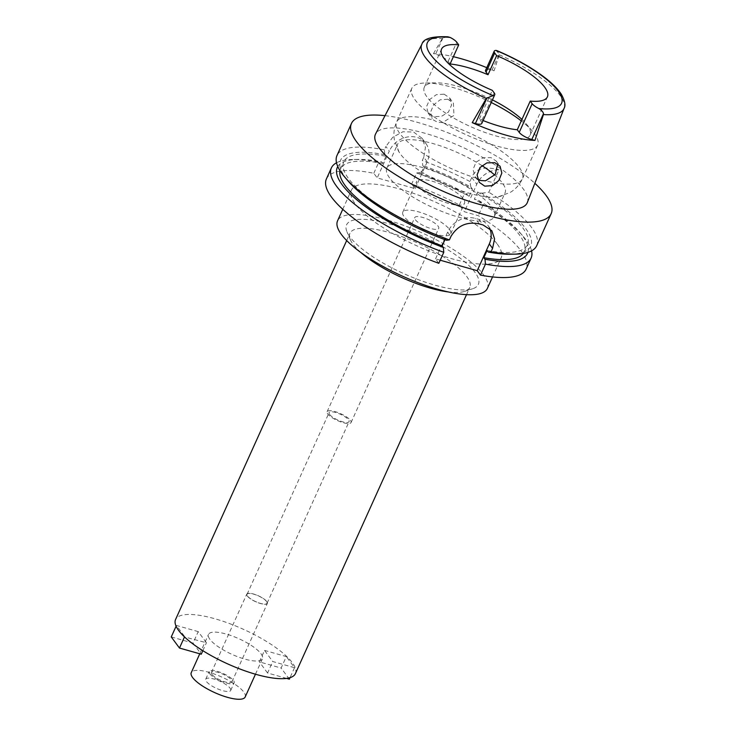 <?xml version="1.0" encoding="UTF-8"?>
<svg xmlns="http://www.w3.org/2000/svg" width="736" height="736" viewBox="0 0 736 736"><rect width="100%" height="100%" fill="white"/><g stroke="black" fill="none" stroke-linecap="round" stroke-linejoin="round"><path stroke-width="0.55" stroke-dasharray="3.68 2.76" d="M495.88 50.398L499.348 53.866L499.302 54.814L494.077 70.794L491.979 70.205A10.69 3.091 24.3 0 0 485.567 70.325M521.944 119.444A58.07 16.781 -155.7 0 1 525.936 123.574A58.07 16.781 -155.7 0 1 527.408 125.424A58.07 16.781 -155.7 0 1 530.141 135.102A58.07 16.781 -155.7 0 1 482.991 131.716A58.07 16.781 -155.7 0 1 427.009 96.986A58.07 16.781 -155.7 0 1 424.286 87.308A58.07 16.781 -155.7 0 1 435.712 82.837A58.07 16.781 -155.7 0 1 492.421 99.894M450.082 63.986L448.15 61.364A10.69 3.091 24.3 0 0 435.565 54.225L433.467 53.627A78.89 22.798 -155.7 0 1 453.376 56.7M486.772 67.666A78.89 22.798 -155.7 0 1 494.077 70.794M433.467 53.627L442.226 38.64L442.943 37.886L447.81 36.8M527.344 202.51A83.269 24.067 24.3 0 0 523.296 188.968A83.269 24.067 24.3 0 0 443.596 139.38A83.269 24.067 24.3 0 0 375.572 133.98M444.148 94.19L449.613 97.934L451.582 104.99L448.436 112.065L441.352 116.435L433.375 116.573L428.113 113.096L426.54 106.554L429.75 99.48L436.402 94.64L444.148 94.19M481.795 123.427A10.69 3.091 24.3 0 0 481.298 121.642L479.357 119.02A58.07 16.781 24.3 0 0 483.092 120.548M479.357 119.02L492.301 90.335M491.243 102.497A69.028 19.955 24.3 0 0 425.39 83.002A69.028 19.955 24.3 0 0 411.801 88.32A69.028 19.955 24.3 0 0 415.049 99.829A69.028 19.955 24.3 0 0 481.583 141.1A69.028 19.955 24.3 0 0 537.63 145.13A69.028 19.955 24.3 0 0 534.391 133.63A69.028 19.955 24.3 0 0 532.634 131.431A69.028 19.955 24.3 0 0 521.272 120.925M447.874 99.231L440.211 99.774L433.633 104.852L430.597 112.084L432.244 118.68L433.486 120.032L437.524 122.185L442.538 122.599L453.965 115.432L453.394 103.058L447.874 99.231M481.905 165.6A58.944 17.038 24.3 0 0 397.624 144.219A58.944 17.038 24.3 0 0 399.078 152.076A58.944 17.038 24.3 0 0 400.393 154.045A58.944 17.038 24.3 0 0 446.513 184.975A58.944 17.038 24.3 0 0 498.226 196.852A58.944 17.038 24.3 0 0 505.08 192.74A58.944 17.038 24.3 0 0 502.311 182.914A58.944 17.038 24.3 0 0 494.785 175.067M477.627 179.142L475.125 176.732L473.018 169.482L476.054 162.214L483.092 157.752L490.995 157.605L496.276 161.11L497.656 163.972M389.602 177.946A58.944 17.038 -155.7 0 1 386.832 168.121A58.944 17.038 -155.7 0 1 434.7 171.562A58.944 17.038 -155.7 0 1 491.519 206.816A58.944 17.038 -155.7 0 1 494.288 216.632A58.944 17.038 -155.7 0 1 446.43 213.192A58.944 17.038 -155.7 0 1 389.602 177.946M417.827 185.941A26.294 7.599 24.3 0 0 443.173 201.664A26.294 7.599 24.3 0 0 464.526 203.2A26.294 7.599 24.3 0 0 463.294 198.821A26.294 7.599 24.3 0 0 437.948 183.089A26.294 7.599 24.3 0 0 416.594 181.562A26.294 7.599 24.3 0 0 417.827 185.941M449.484 229.411A26.294 7.599 -155.7 0 1 450.717 233.79A26.294 7.599 -155.7 0 1 429.364 232.254A26.294 7.599 -155.7 0 1 404.018 216.531A26.294 7.599 -155.7 0 1 402.785 212.152A26.294 7.599 -155.7 0 1 424.129 213.688A26.294 7.599 -155.7 0 1 449.484 229.411M415.38 219.751A13.147 3.8 24.3 0 0 428.058 227.617A13.147 3.8 24.3 0 0 438.73 228.381A13.147 3.8 24.3 0 0 438.113 226.191A13.147 3.8 24.3 0 0 425.436 218.325A13.147 3.8 24.3 0 0 414.764 217.562A13.147 3.8 24.3 0 0 415.38 219.751M350.446 420.357A13.147 3.8 -155.7 0 1 351.063 422.547A13.147 3.8 -155.7 0 1 340.391 421.774A13.147 3.8 -155.7 0 1 327.713 413.917A13.147 3.8 -155.7 0 1 327.097 411.728A13.147 3.8 -155.7 0 1 337.769 412.491A13.147 3.8 -155.7 0 1 350.446 420.357M329.608 414.451A10.957 3.165 24.3 0 0 340.17 421.001A10.957 3.165 24.3 0 0 349.066 421.645A10.957 3.165 24.3 0 0 348.551 419.814A10.957 3.165 24.3 0 0 337.99 413.264A10.957 3.165 24.3 0 0 329.093 412.629A10.957 3.165 24.3 0 0 329.608 414.451M266.542 601.459A10.957 3.165 -155.7 0 1 267.048 603.281A10.957 3.165 -155.7 0 1 258.161 602.646A10.957 3.165 -155.7 0 1 247.6 596.086A10.957 3.165 -155.7 0 1 247.084 594.265A10.957 3.165 -155.7 0 1 255.981 594.909A10.957 3.165 -155.7 0 1 266.542 601.459M247.314 596.013A11.288 3.266 24.3 0 0 258.189 602.756A11.288 3.266 24.3 0 0 267.352 603.419A11.288 3.266 24.3 0 0 266.818 601.533A11.288 3.266 24.3 0 0 255.944 594.789A11.288 3.266 24.3 0 0 246.781 594.127A11.288 3.266 24.3 0 0 247.314 596.013M211.913 674.406A11.288 3.266 -155.7 0 1 211.388 672.52A11.288 3.266 -155.7 0 1 220.552 673.182A11.288 3.266 -155.7 0 1 231.426 679.926A11.288 3.266 -155.7 0 1 231.96 681.812A11.288 3.266 -155.7 0 1 222.796 681.15A11.288 3.266 -155.7 0 1 211.913 674.406M209.834 673.808A13.699 3.956 24.3 0 0 223.036 682.005A13.699 3.956 24.3 0 0 234.158 682.806A13.699 3.956 24.3 0 0 233.514 680.515A13.699 3.956 24.3 0 0 220.312 672.327A13.699 3.956 24.3 0 0 209.19 671.526A13.699 3.956 24.3 0 0 209.834 673.808M230.055 688.169A13.699 3.956 -155.7 0 1 230.699 690.451A13.699 3.956 -155.7 0 1 219.586 689.65A13.699 3.956 -155.7 0 1 206.374 681.462A13.699 3.956 -155.7 0 1 205.74 679.181A13.699 3.956 -155.7 0 1 216.853 679.981A13.699 3.956 -155.7 0 1 230.055 688.169M245.18 696.983A29.587 8.547 24.3 0 0 243.791 692.061A29.587 8.547 24.3 0 0 215.271 674.369A29.587 8.547 24.3 0 0 191.259 672.64M261.059 653.816A29.587 8.547 -155.7 0 1 262.448 658.748A29.587 8.547 -155.7 0 1 238.427 657.018A29.587 8.547 -155.7 0 1 209.907 639.326A29.587 8.547 -155.7 0 1 208.518 634.395A29.587 8.547 -155.7 0 1 232.539 636.125A29.587 8.547 -155.7 0 1 261.059 653.816M295.403 673.624A65.743 18.998 24.3 0 0 292.312 662.667A65.743 18.998 24.3 0 0 228.942 623.364A65.743 18.998 24.3 0 0 175.564 619.519M264.528 650.403L286.313 656.576L281.134 668.049L259.348 661.876L264.528 650.403L272.743 661.526L294.529 667.69L286.313 656.576M171.258 636.925L193.044 643.098L198.223 631.626L206.439 642.74L184.497 636.925M198.223 631.626L176.447 625.453L184.653 636.576M360.787 252.439A65.743 18.998 -155.7 0 1 353.041 244.251A65.743 18.998 -155.7 0 1 350.391 239.789A65.743 18.998 -155.7 0 1 349.95 233.294A65.743 18.998 -155.7 0 1 403.328 237.139A65.743 18.998 -155.7 0 1 466.698 276.451A65.743 18.998 -155.7 0 1 469.789 287.408A65.743 18.998 -155.7 0 1 464.628 291.373A65.743 18.998 -155.7 0 1 448.261 291.934M349.95 236.909A72.312 20.902 -155.7 0 1 347.033 231.996A72.312 20.902 -155.7 0 1 395.26 225.648A72.312 20.902 -155.7 0 1 474.978 272.32A72.312 20.902 -155.7 0 1 472.696 288.733A72.312 20.902 -155.7 0 1 409.474 276.12A72.312 20.902 -155.7 0 1 349.95 236.909M487.361 288.429A82.174 23.754 24.3 0 0 483.497 274.74A82.174 23.754 24.3 0 0 404.285 225.602A82.174 23.754 24.3 0 0 337.566 220.8M497.306 244.14A82.174 23.754 -155.7 0 1 501.17 257.839A82.174 23.754 -155.7 0 1 434.452 253.037A82.174 23.754 -155.7 0 1 355.24 203.9A82.174 23.754 -155.7 0 1 351.376 190.201A82.174 23.754 -155.7 0 1 418.094 195.003A82.174 23.754 -155.7 0 1 497.306 244.14M326.407 178.931A109.572 31.666 24.3 0 1 373.796 173.264L377.218 177.891L415.104 188.618L411.691 184A109.572 31.666 24.3 0 1 459.365 204.948L464.388 211.738L478.271 215.666A109.572 31.666 24.3 0 1 520.987 250.847A109.572 31.666 24.3 0 1 526.139 269.109M440.22 260.213L435.546 258.888L438.822 263.313M510.241 254.214A104.356 30.167 24.3 0 0 525.872 228.786A104.356 30.167 24.3 0 0 481.758 193.209L477.609 192.032L474.37 199.198L478.52 200.376L483.239 204.672L478.271 215.666M481.758 193.209L488.842 192.252L498.99 169.786A21.914 18.639 143.5 0 0 476.781 184.276L464.388 211.738M483.239 204.672A109.572 31.666 -155.7 0 1 523.176 236.366A109.572 31.666 -155.7 0 1 525.955 239.853A109.572 31.666 -155.7 0 1 531.567 250.847M435.546 258.888L447.635 232.125A21.914 18.639 -36.5 0 1 475.217 218.371L478.998 219.438A21.914 18.639 -36.5 0 1 487.996 225.538A21.914 18.639 -36.5 0 1 489.688 228.418M446.54 240.258L445.39 238.712L444.958 239.678M336.518 162.785A109.572 31.666 -155.7 0 1 352.93 159.5A109.572 31.666 -155.7 0 1 378.764 162.27L381.616 161.892L382.748 163.429L385.986 156.262L384.854 154.726L384.376 149.85L385.885 146.492L389.298 151.119L377.218 177.891M373.796 173.264L378.764 162.27M427.193 161.856L423.77 157.228L425.454 147.356L421.976 138.184L425.868 143.465A21.914 18.639 143.5 0 1 427.193 161.856L415.104 188.618M425.868 143.465A21.914 18.639 143.5 0 0 416.88 137.365A21.914 18.639 143.5 0 0 389.298 151.119M423.77 157.228L422.262 160.577L422.74 165.453L423.872 166.989L420.633 174.165L419.502 172.62L416.65 172.997L411.691 184M416.65 172.997A109.572 31.666 -155.7 0 1 464.333 193.945L467.654 194.212L469.154 196.245L472.392 189.069L470.884 187.036A104.356 30.167 24.3 0 0 422.74 165.453M459.365 204.948L464.333 193.945M470.884 187.036L469.945 181.525L471.767 177.486C475.198 168.599 484.27 166.032 498.99 169.786M469.945 181.525A109.572 31.666 24.3 0 0 422.262 160.577M421.976 138.184L413.604 132.066L402.951 131.744L392.776 137.227L385.885 146.492M384.376 149.85A109.572 31.666 24.3 0 0 336.987 155.517M385.02 115.662A109.572 31.666 -155.7 0 1 534.833 183.31M536.71 245.695A109.572 31.666 24.3 0 0 531.567 227.433A109.572 31.666 24.3 0 0 488.842 192.252M477.609 192.032A100.804 29.136 -155.7 0 1 522.799 227.912A100.804 29.136 -155.7 0 1 527.537 244.711A100.804 29.136 -155.7 0 1 487.066 250.516M523.388 253.442A100.804 29.136 24.3 0 0 524.299 251.878A100.804 29.136 24.3 0 0 519.561 235.078A100.804 29.136 24.3 0 0 474.37 199.198M478.52 200.376A104.356 30.167 -155.7 0 1 519.984 232.631A104.356 30.167 -155.7 0 1 522.634 235.952A104.356 30.167 -155.7 0 1 527.905 252.374M384.854 154.726A104.356 30.167 24.3 0 0 345.451 177.68A104.356 30.167 24.3 0 0 348.1 181.001M445.39 238.712A100.804 29.136 -155.7 0 1 348.524 178.544A100.804 29.136 -155.7 0 1 343.786 161.745A100.804 29.136 -155.7 0 1 385.986 156.262M382.748 163.429A100.804 29.136 24.3 0 0 340.547 168.921A100.804 29.136 24.3 0 0 339.986 170.632M337.796 166.529A104.356 30.167 -155.7 0 1 357.843 159.418A104.356 30.167 -155.7 0 1 381.616 161.892M423.872 166.989A100.804 29.136 -155.7 0 1 472.392 189.069M469.154 196.245A100.804 29.136 24.3 0 0 420.633 174.165M419.502 172.62A104.356 30.167 -155.7 0 1 467.654 194.212M286.617 678.39L267.564 672.998L272.743 661.526M267.564 672.998L259.348 661.876M294.529 667.69L290.021 677.663M289.349 679.162L281.134 668.049M202.851 650.698L206.439 642.74M193.044 643.098L201.259 654.212M176.447 625.453L176.097 626.226M491.979 70.205L499.348 53.866M448.15 61.364L456.78 42.246M442.943 37.886L435.565 54.225M421.894 44.206A78.007 22.549 -155.7 0 1 442.226 38.64M499.302 54.814A78.007 22.549 -155.7 0 1 560.262 95.708A78.007 22.549 -155.7 0 1 564.061 108.394M494.242 92.966L481.298 121.642M476.477 178.241A69.028 19.955 -155.7 0 1 399.832 133.51A69.028 19.955 -155.7 0 1 396.594 122.01A69.028 19.955 -155.7 0 1 433.486 120.032M442.538 122.599A69.028 19.955 -155.7 0 1 519.174 167.32A69.028 19.955 -155.7 0 1 522.422 178.82A69.028 19.955 -155.7 0 1 485.53 180.798M447.635 232.125L450.901 236.541M471.767 177.486L476.781 184.276M478.998 219.438L483.101 224.986M479.311 223.919L475.217 218.371M424.286 87.308L441.545 49.082M530.141 135.102L547.4 96.876M435.712 82.837L425.39 83.002M525.936 123.574L532.634 131.431M399.078 152.076L394.45 140.088C393.309 133.97 394.027 127.944 396.594 122.01L411.801 88.32M428.113 113.096L432.244 118.68M449.613 97.934L453.394 103.058M498.226 196.852L510.278 192.39C515.623 189.189 519.671 184.672 522.422 178.82L537.63 145.13M475.125 176.732L479.246 182.316M496.276 161.11L500.057 166.226M494.288 216.632L505.08 192.74M386.832 168.121L397.624 144.219M450.717 233.79L464.526 203.2M402.785 212.152L416.594 181.562M351.063 422.547L438.73 228.381M327.097 411.728L414.764 217.562M267.048 603.281L349.066 421.645M247.084 594.265L329.093 412.629M231.96 681.812L267.352 603.419M211.388 672.52L246.781 594.127M230.699 690.451L234.158 682.806M205.74 679.181L209.19 671.526M255.466 674.213L262.448 658.748M199.769 653.789L208.518 634.395M466.514 294.658L469.789 287.408M346.674 240.552L349.95 233.294M350.391 239.789L347.033 231.996M464.628 291.373L472.696 288.733M492.55 276.929L501.17 257.839M342.755 209.3L351.376 190.201M524.299 251.878L527.537 244.711M519.984 232.631L523.176 236.366M487.996 225.538L491.731 230.598M340.547 168.921L343.786 161.745M357.843 159.418L352.93 159.5"/><path stroke-width="1.1" d="M494.702 52.983A10.69 3.091 -155.7 0 1 494.206 51.207A10.69 3.091 -155.7 0 1 495.88 50.398L496.736 50.554C515.31 58.402 531.171 67.298 544.327 77.225C552.11 83.159 557.778 88.835 561.32 94.263C564.898 100.795 565.809 105.506 564.061 108.394A78.007 22.549 -155.7 0 1 543.444 114.577L543.499 113.629C543.113 111.918 541.549 110.216 538.798 108.505A10.69 3.091 -155.7 0 1 532.165 103.702L530.233 101.08A58.07 16.781 24.3 0 0 547.4 96.876A58.07 16.781 24.3 0 0 544.677 87.198A58.07 16.781 24.3 0 0 496.644 55.614L494.702 52.983L486.073 72.11L488.014 74.732L496.644 55.614M494.206 51.207L485.567 70.325A10.69 3.091 24.3 0 0 486.073 72.11M488.014 74.732A58.07 16.781 24.3 0 0 450.082 63.986L458.721 44.868A58.07 16.781 24.3 0 0 441.545 49.082A58.07 16.781 24.3 0 0 444.277 58.751A58.07 16.781 24.3 0 0 492.301 90.335L494.242 92.966A10.69 3.091 -155.7 0 1 494.748 94.742A10.69 3.091 -155.7 0 1 493.065 95.551L486.367 98.403L472.236 122.654L475.392 123.547A10.69 3.091 24.3 0 0 481.795 123.427L494.748 94.742M492.421 99.894A58.07 16.781 -155.7 0 1 521.944 119.444M453.376 56.7A78.89 22.798 -155.7 0 1 486.772 67.666M458.721 44.868L456.78 42.246A10.69 3.091 -155.7 0 0 450.147 37.444L447.81 36.8C431.986 36.174 423.347 38.64 421.894 44.206L375.572 133.98A83.269 24.067 24.3 0 0 379.325 148.184A83.269 24.067 24.3 0 0 460.166 198.186A83.269 24.067 24.3 0 0 527.344 202.51L564.061 108.394M483.092 120.548A58.07 16.781 24.3 0 0 517.279 129.757L519.22 132.388A10.69 3.091 24.3 0 0 531.806 139.527L534.952 140.42L543.444 114.577M534.952 140.42A79.442 22.963 -155.7 0 1 472.236 122.654M484.776 186.162L492.375 185.619L498.907 180.458L501.842 173.006L500.057 166.226L494.73 162.656L486.827 162.904L479.982 167.55L477.084 174.966L479.246 182.316L484.776 186.162M530.233 101.08L517.279 129.757M521.272 120.925A69.028 19.955 24.3 0 0 491.243 102.497M494.785 175.067A58.944 17.038 24.3 0 0 481.905 165.6M497.656 163.972L495.273 174.404L485.53 180.798L480.626 180.541L477.627 179.142M199.769 653.789L191.259 672.64A29.587 8.547 24.3 0 0 192.648 677.571A29.587 8.547 24.3 0 0 221.159 695.262A29.587 8.547 24.3 0 0 245.18 696.983L255.466 674.213M346.674 240.552L175.564 619.519A65.743 18.998 24.3 0 0 178.655 630.476A65.743 18.998 24.3 0 0 242.024 669.788A65.743 18.998 24.3 0 0 295.403 673.624L466.514 294.658M448.261 291.934A65.743 18.998 -155.7 0 1 360.787 252.439M342.755 209.3L337.566 220.8A82.174 23.754 24.3 0 0 341.421 234.49A82.174 23.754 24.3 0 0 420.633 283.627A82.174 23.754 24.3 0 0 487.361 288.429L492.55 276.929M331.375 167.937L326.407 178.931A109.572 31.666 24.3 0 0 331.559 197.193A109.572 31.666 24.3 0 0 438.822 263.313L443.78 252.319A109.572 31.666 -155.7 0 1 336.527 186.199A109.572 31.666 -155.7 0 1 331.375 167.937A109.572 31.666 -155.7 0 1 336.518 162.785M489.688 228.418A21.914 18.639 -36.5 0 1 489.311 243.929L477.222 270.692L440.22 260.213M477.222 270.692L480.498 275.117A109.572 31.666 24.3 0 0 526.139 269.109L531.098 258.115A109.572 31.666 -155.7 0 1 485.456 264.123L484.978 259.238L483.828 257.692L487.066 250.516L488.207 252.062L491.068 251.703L492.577 248.354L494.583 238.906L491.814 230.708L483.101 224.986A109.572 31.666 24.3 0 1 479.311 223.919C467.01 221.361 457.544 225.575 450.901 236.541L449.392 239.899L446.54 240.258A104.356 30.167 24.3 0 1 348.1 181.001L344.908 177.266A109.572 31.666 24.3 0 0 449.392 239.899M531.567 250.847A109.572 31.666 -155.7 0 1 531.098 258.115M480.498 275.117L485.456 264.123M444.958 239.678L442.152 245.879L443.302 247.434L443.78 252.319M534.833 183.31A109.572 31.666 -155.7 0 1 546.029 195.408A109.572 31.666 -155.7 0 1 551.172 213.661A109.572 31.666 -155.7 0 1 462.208 207.267A109.572 31.666 -155.7 0 1 356.592 141.744A109.572 31.666 -155.7 0 1 351.449 123.482L336.987 155.517A109.572 31.666 24.3 0 0 342.13 173.779A109.572 31.666 24.3 0 0 344.908 177.266M351.449 123.482A109.572 31.666 -155.7 0 1 385.02 115.662M491.068 251.703A109.572 31.666 24.3 0 0 515.154 254.132A109.572 31.666 24.3 0 0 536.71 245.695L551.172 213.661M488.207 252.062A104.356 30.167 24.3 0 0 510.241 254.214L515.154 254.132M483.828 257.692A100.804 29.136 24.3 0 0 523.388 253.442M527.905 252.374A104.356 30.167 -155.7 0 1 484.978 259.238M339.986 170.632A100.804 29.136 24.3 0 0 345.285 185.72A100.804 29.136 24.3 0 0 442.152 245.879M443.302 247.434A104.356 30.167 -155.7 0 1 342.212 184.846A104.356 30.167 -155.7 0 1 337.796 166.529M290.021 677.663L289.349 679.162L286.617 678.39M184.497 636.925L179.474 648.048L201.259 654.212L202.851 650.698M176.097 626.226L171.258 636.925L179.474 648.048M495.88 50.398A73.628 21.28 -155.7 0 1 558.118 91.006A73.628 21.28 -155.7 0 1 538.798 108.505M493.065 95.551A73.628 21.28 -155.7 0 1 430.827 54.952A73.628 21.28 -155.7 0 1 450.147 37.444M486.367 98.403A78.007 22.549 -155.7 0 1 425.408 57.509A78.007 22.549 -155.7 0 1 421.894 44.206M475.392 123.547L487.085 97.649M492.577 248.354L489.311 243.929M519.22 132.388L532.165 103.702M543.499 113.629L531.806 139.527"/></g></svg>
